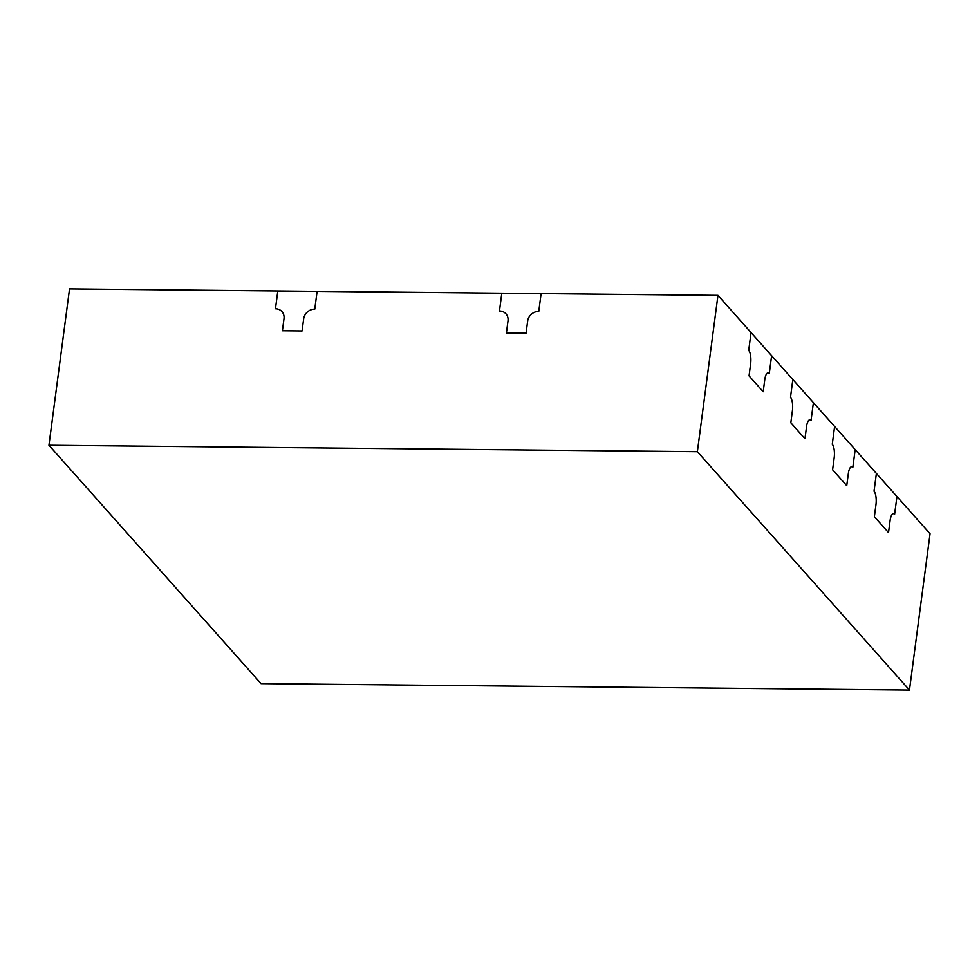 <?xml version="1.0" encoding="UTF-8"?>
<svg xmlns="http://www.w3.org/2000/svg" width="979" height="979" viewBox="0 0 979 979"><rect width="100%" height="100%" fill="white"/><g stroke="black" fill="none" stroke-linecap="round" stroke-linejoin="round"><path stroke-width="1.47" d="M888.516 532.613L874.382 516.716L875.972 504.601A10.414 3.463 90.6 0 0 874.039 491.213L876.389 473.432L874.039 491.213A10.414 3.463 90.6 0 1 875.972 504.601L874.382 516.716L888.516 532.613L890.107 520.498A10.414 3.463 -89.4 0 1 893.423 513.694A10.414 3.463 90.6 0 0 890.107 520.498L888.516 532.613M909.467 690.073L930.05 533.751L896.948 496.549L894.61 514.33A10.414 3.463 90.6 0 0 893.423 513.694A10.414 3.463 -89.4 0 1 894.61 514.33L896.948 496.549L855.181 449.594L852.831 467.375A10.414 3.463 90.6 0 0 851.657 466.738A10.414 3.463 90.6 0 0 848.34 473.542L846.737 485.657L832.603 469.761L834.194 457.646A10.414 3.463 90.6 0 0 832.272 444.27L834.61 426.477L832.272 444.27A10.414 3.463 90.6 0 1 834.194 457.646L832.603 469.761L846.737 485.657L848.34 473.542A10.414 3.463 -89.4 0 1 851.657 466.738A10.414 3.463 -89.4 0 1 852.831 467.375L855.181 449.594L834.61 426.477L813.402 402.65L811.053 420.432A10.414 3.463 90.6 0 0 809.878 419.783A10.414 3.463 90.6 0 0 806.561 426.587L804.958 438.702L790.824 422.806L792.415 410.69A10.414 3.463 90.6 0 0 790.494 397.315A10.414 3.463 -89.4 0 1 792.415 410.69L790.824 422.806L804.958 438.702L806.561 426.587A10.414 3.463 -89.4 0 1 809.878 419.783A10.414 3.463 -89.4 0 1 811.053 420.432L813.402 402.65L792.831 379.534L790.494 397.315L792.831 379.534L771.623 355.695L769.286 373.476A10.414 3.463 90.6 0 0 768.099 372.828A10.414 3.463 90.6 0 0 764.783 379.632L763.192 391.747L749.045 375.85L750.648 363.735A10.414 3.463 90.6 0 0 748.715 350.36L751.052 332.579L748.715 350.36A10.414 3.463 90.6 0 1 750.648 363.735L749.045 375.85L763.192 391.747L764.783 379.632A10.414 3.463 -89.4 0 1 768.099 372.828A10.414 3.463 -89.4 0 1 769.286 373.476L771.623 355.695L717.962 295.377L697.378 451.686L909.467 690.073L261.038 683.623L48.95 445.249L697.378 451.686M526.066 333.178L506.412 332.982L526.066 333.178L527.657 321.063L526.066 333.178M302.07 330.951L282.417 330.755L302.07 330.951L303.661 318.836L302.07 330.951M717.962 295.377L541.118 293.614L538.768 311.395A10.414 9.227 -41.7 0 0 527.657 321.063A10.414 9.227 138.3 0 1 538.768 311.395L541.118 293.614L501.811 293.223L499.474 311.004A10.414 9.227 138.3 0 1 505.972 313.855A10.414 9.227 -41.7 0 0 499.474 311.004L501.811 293.223L317.11 291.387L314.773 309.168A10.414 9.227 -41.7 0 0 303.661 318.836A10.414 9.227 138.3 0 1 314.773 309.168L317.11 291.387L277.816 290.996L275.466 308.777A10.414 9.227 138.3 0 1 281.964 311.628A10.414 9.227 -41.7 0 0 275.466 308.777L277.816 290.996L69.533 288.927L48.95 445.249M508.015 320.867A10.414 9.227 -41.7 0 0 505.972 313.855A10.414 9.227 138.3 0 1 508.015 320.867L506.412 332.982L508.015 320.867M284.008 318.64A10.414 9.227 -41.7 0 0 281.964 311.628A10.414 9.227 138.3 0 1 284.008 318.64L282.417 330.755L284.008 318.64"/></g></svg>
